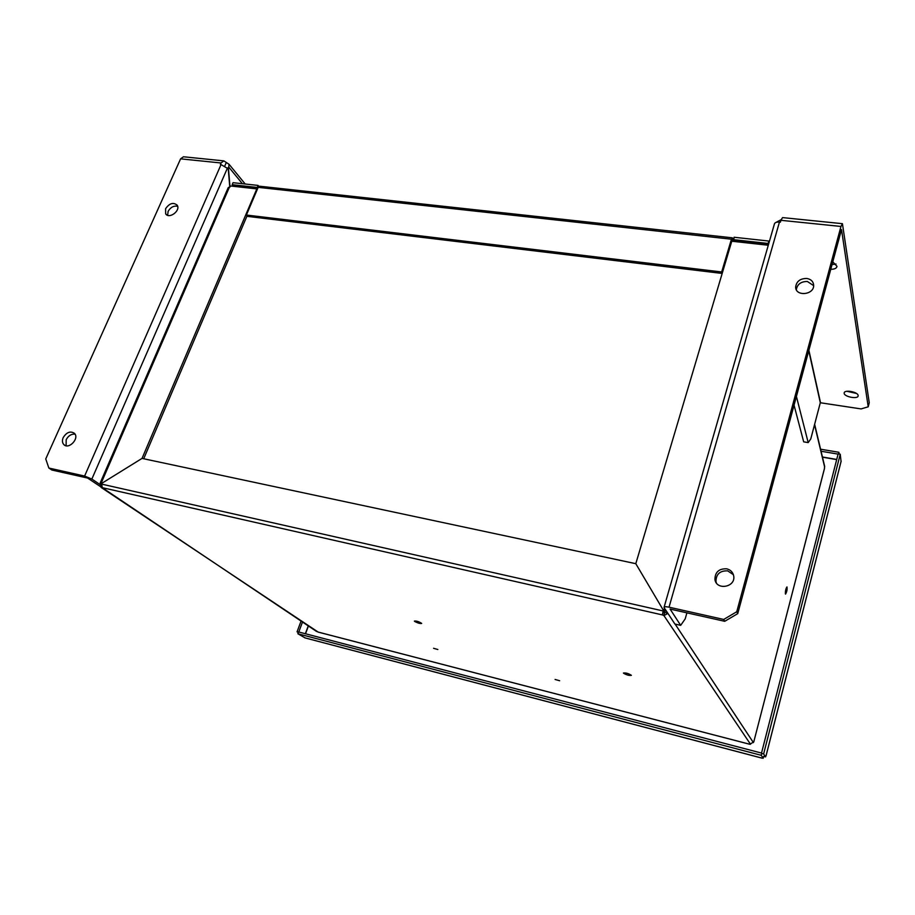 <?xml version="1.0" encoding="UTF-8"?>
<svg xmlns="http://www.w3.org/2000/svg" width="915" height="915" viewBox="0 0 915 915"><rect width="100%" height="100%" fill="white"/><g stroke="black" fill="none" stroke-linecap="round" stroke-linejoin="round"><path stroke-width="1.37" d="M414.667 621.422C417.869 623.115 420.202 623.778 421.678 623.412C419.001 621.64 416.577 620.862 414.392 621.091L414.667 621.422M623.561 673.234C626.798 675.053 629.406 675.75 631.384 675.327C628.536 673.474 625.894 672.708 623.447 673.04L623.561 673.234M437.839 649.513L433.561 648.289L437.839 649.513M555.096 679.468L559.648 680.737L555.096 679.468M749.888 744.204L753.663 741.996M664.873 610.797L663.924 615.601L662.38 614.914L663.226 611.769L664.873 610.797L664.256 609.87L665.8 610.259M102.183 487.638L662.38 614.914L663.318 610.168L635.799 563.686L142.042 458.404L101.645 483.417L102.251 487.752L101.153 487.455L100.673 483.463L101.714 483.703M101.645 487.775L318.123 632.059M102.068 487.558L316.693 631.544M664.759 612.707L663.215 612.021M101.702 484.126L662.609 610.843L663.226 611.769M767.982 246.318L767.822 245.197L731.771 241.217L635.799 563.686L663.318 610.168L663.935 611.094L663.318 610.168L664.645 608.509M101.462 485.041L100.856 484.904M232.296 186.191L232.593 185.482L257.801 188.261M100.673 483.463L100.192 482.948L101.645 483.417L142.042 458.404L256.829 188.89L230.855 186.031L228.178 187.747L100.261 482.788M256.829 188.89L257.287 189.462M143.712 458.758L247.061 215.837M667.893 613.416L663.924 615.601L750.517 744.272M665.011 612.558L667.733 613.176M767.822 245.197L768.04 246.101M732.515 241.297L732.755 240.462L768.531 244.397M824.438 468.583L824.552 465.895M665.102 610.9L666.429 611.197M785.379 593.915L785.539 594.087C786.877 591.833 787.357 589.443 786.969 586.938C785.825 588.585 785.287 590.907 785.379 593.915M100.799 485.064L91.855 479.06L84.603 476.063L221.041 164.586L220.389 164.517L221.064 162.984L223.855 160.88L229.07 164.3L228.487 168.76L230.008 186.969M224.85 165.855L226.154 162.859M84.603 476.063L48.85 468.034L51.915 470.036L87.588 478.053L100.764 486.814M165.592 208.746C169.401 203.256 173.244 202.055 177.144 205.154C181.021 210.53 169.035 219.543 165.661 213.801L165.592 208.746M167.651 215.311L168.097 211.422C170.522 207.259 173.701 205.555 177.636 206.31M63.169 437.644C66.578 432.223 70.329 430.782 74.412 433.31C79.777 438.285 68.705 450.02 63.798 444.553C62.231 442.78 62.014 440.47 63.169 437.644M66.132 445.765L66.166 439.726C68.35 435.689 71.313 433.836 75.064 434.156M48.85 468.034L45.75 458.918L180.598 158.844L183.446 156.774L223.603 160.857M221.041 164.586L228.258 168.829L229.779 187.083M806.744 278.457C811.033 279.212 813.332 281.488 813.664 285.286C814.167 295.042 795.444 296.78 795.661 287.013C796.462 281.351 800.156 278.503 806.744 278.457M726.704 568.821C730.65 569.839 732.995 572.264 733.727 576.107C735.74 587.316 716.319 590.69 714.924 579.424C715.061 572.069 718.996 568.535 726.704 568.821M794.048 405.151L803.679 441.842L808.197 442.597L810.782 438.903L820.309 402.749L861.072 408.913L868.221 406.809L841.503 229.562L737.73 613.645L724.714 621.308L723.696 619.444L669.037 607.183C665.788 606.519 664.118 606.611 664.015 607.457L674.904 624.03L680.668 625.357L685.209 618.86L686.913 612.81M723.696 619.444L736.758 611.746L737.73 613.645M868.221 406.809L869.25 402.737L842.429 223.683L840.965 226.451L736.758 611.746M840.965 226.451L780.93 220.309L780.392 222.173L779.454 222.071L669.037 607.183M796.313 289.666C797.308 284.21 800.991 281.477 807.362 281.477L813.652 285.64M716.342 582.855L715.965 581.425C716.102 574.094 720.014 570.583 727.7 570.869L733.407 574.7M724.714 621.308L670.1 609.081L680.668 625.357M832.021 264.584L836.013 264.012M830.74 269.296C834.537 269.296 836.619 268.312 836.996 266.334L832.764 261.816M846.901 391.277L856.463 393.45M858.133 395.474C857.881 391.792 844.03 389.401 844.179 393.05C843.584 396.733 858.201 399.603 858.156 395.772L858.133 395.474M780.93 220.309L782.542 217.598L842.326 223.672M781.124 219.669L776.046 222.391M808.197 442.597L796.405 396.435M664.118 607.114L774.342 224.221C774.685 222.608 776.389 221.888 779.454 222.071M731.897 240.656L732.652 238.277L733.773 238.403M769.149 242.269L768.852 241.045L734.116 237.26L733.658 240.565M258.865 186.42L258.064 185.413L233.039 182.691L232.17 184.693L232.856 185.516M257.824 188.193L257.207 187.438L232.17 184.693M768.371 244.374L768.154 243.459L733.407 239.65M722.129 273.436L721.672 271.972L246.398 215.036L247.53 216.386L722.129 273.436L731.863 240.725L732.675 240.748M257.207 187.438L258.064 185.413M768.154 243.459L768.852 241.045M246.398 215.036L258.179 187.346L259.608 186.225L732.286 237.808M732.652 238.277L731.44 239.204L721.672 271.972M762.115 758.066L763.202 758.249L761.257 755.31L297.89 633.763L305.084 637.892M297.89 633.763L298.565 631.945L761.818 753.148L761.257 755.31M763.202 758.249L763.67 756.385L765.558 756.877L765.947 755.836M820.572 449.208L838.849 452.273L839.215 454.046M838.849 452.273L838.369 454.16L821.064 451.244M298.313 632.631L297.066 631.819L298.69 632.254L302.465 622.108M297.066 631.819L301.035 621.148M841.057 461.469L840.245 454.217L763.636 753.937L765.558 756.877M763.636 753.937L761.44 753.354L838.151 453.863L840.245 454.217M749.705 744.238L317.768 631.968M101.268 482.914L229.391 187.209M753.4 742.603L675.11 624.076M824.644 467.085L814.533 424.686M824.518 468.263L753.777 741.871L824.518 468.366M221.064 162.984L180.598 158.844M91.855 479.06L227.503 167.914M229.059 167.468L242.395 183.709M820.503 402.634L808.883 350.228M820.309 402.749L808.757 350.685M258.179 187.346L731.44 239.204M836.676 459.604L822.482 457.18M305.53 633.775L308.389 626.066M761.955 758.089L304.752 637.812M836.722 459.433L822.436 456.997M305.358 633.729L308.241 625.963M841.137 461.16L766.049 755.721M317.974 632.048L749.751 744.272M824.689 466.49L814.636 424.274M165.661 213.801L166.53 214.716M63.798 444.553L65.079 445.433M245.209 184.018L229.07 164.3M795.661 287.013L796.176 289.369M714.924 579.424L715.965 581.425M761.989 758.135L304.947 637.881M841.137 461.263L766.072 755.756"/></g></svg>
